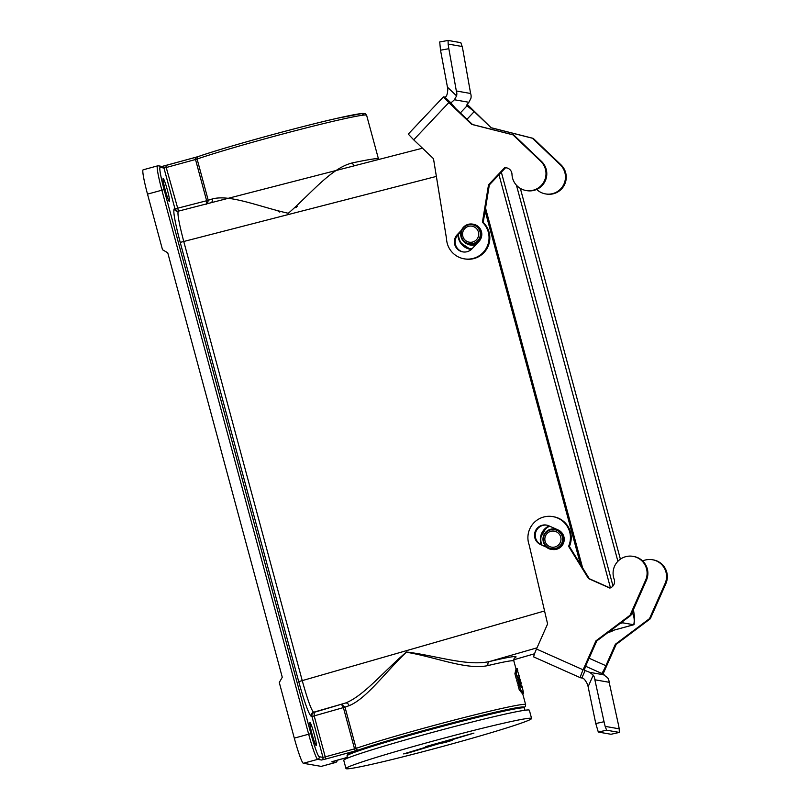 <?xml version="1.0" encoding="UTF-8"?>
<svg xmlns="http://www.w3.org/2000/svg" width="809" height="809" viewBox="0 0 809 809"><rect width="100%" height="100%" fill="white"/><g stroke="black" fill="none" stroke-linecap="round" stroke-linejoin="round"><path stroke-width="1.21" d="M378.622 159.515L366.619 115.262A93.986 3.762 164.9 0 0 298.713 129.824A93.986 3.762 164.9 0 0 197.103 159.029L208.226 200.258L212.352 198.943C230.14 194.14 259.527 206.871 288.297 213.273C310.444 194.17 331.002 168.029 352.421 162.892C369.106 159.383 377.763 158.048 378.39 158.888L378.39 158.908M516.213 669.68L513.857 660.973C513.219 660.083 504.614 661.61 488.039 665.554C466.56 670.358 435.191 656.878 406.3 652.216C385.104 672.542 366.295 698.814 349.083 705.691L344.998 707.137L356.122 748.365A93.986 3.762 -15.1 0 1 457.732 719.171A93.986 3.762 -15.1 0 1 525.628 704.599L522.665 693.606M519.752 683.585L518.508 683.918A93.986 3.762 -15.1 0 1 518.711 683.908L519.944 683.575L519.813 682.907A95.27 3.812 -15.1 0 1 520.025 682.897L520.238 683.565A95.27 3.812 -15.1 0 1 520.399 683.575L519.095 679.489A95.27 3.812 164.9 0 0 518.893 679.489L519.752 683.585A95.27 3.812 -15.1 0 1 519.944 683.575M518.984 683.838L519.004 683.908A93.986 3.762 -15.1 0 1 519.166 683.908L520.399 683.575M520.025 684.03L520.035 684.07A93.986 3.762 -15.1 0 1 520.076 684.101L520.106 684.141A93.986 3.762 -15.1 0 1 520.116 684.171A93.986 3.762 -15.1 0 1 520.126 684.192L521.36 683.858A95.27 3.812 -15.1 0 1 521.36 683.858L520.096 684.313M519.914 683.949L519.924 684.01A93.986 3.762 -15.1 0 1 519.995 684.04L521.229 683.706A95.27 3.812 -15.1 0 1 521.309 683.767L520.693 681.481L521.34 683.797A95.27 3.812 -15.1 0 1 521.36 683.838L520.258 679.762A95.27 3.812 164.9 0 0 520.258 679.762A95.27 3.812 164.9 0 0 520.248 679.732A95.27 3.812 164.9 0 0 520.167 679.651L521.269 683.726L520.126 679.621A95.27 3.812 164.9 0 0 520.056 679.59L521.158 683.676A95.27 3.812 -15.1 0 1 521.229 683.706L520.035 684.07M517.841 679.55L516.597 679.894L517.699 683.969A93.986 3.762 -15.1 0 1 517.952 683.949L519.196 683.615L518.761 682.007A95.27 3.812 -15.1 0 1 519.014 681.987L519.449 683.595A95.27 3.812 -15.1 0 1 519.671 683.585L518.569 679.499A95.27 3.812 164.9 0 0 518.347 679.52L518.751 680.996A95.27 3.812 164.9 0 0 518.488 681.016L518.094 679.53A95.27 3.812 164.9 0 0 517.841 679.55L518.943 683.635A95.27 3.812 -15.1 0 1 519.196 683.615M518.195 683.888L518.215 683.939A93.986 3.762 -15.1 0 1 518.438 683.918L519.671 683.585M520.703 683.585L519.479 683.929A93.986 3.762 -15.1 0 1 519.631 683.939L520.854 683.605L519.58 679.509A95.27 3.812 164.9 0 0 519.358 679.489L520.46 683.575A95.27 3.812 -15.1 0 1 520.612 683.585L520.187 681.997L520.703 683.585A95.27 3.812 -15.1 0 1 520.854 683.605M520.46 683.575L519.226 683.908A93.986 3.762 -15.1 0 1 519.378 683.918L520.612 683.585M519.216 684.758L517.972 685.102L519.236 689.764L522.402 693.677L523.635 693.333L522.189 686.922L522.189 687.943L519.216 684.758L520.47 689.42L523.635 693.333M519.712 683.918L519.722 683.959A93.986 3.762 -15.1 0 1 519.823 683.979L521.047 683.635L520.015 679.58A95.27 3.812 164.9 0 0 519.762 679.53L520.035 680.511A95.27 3.812 -15.1 0 1 520.116 680.531L520.956 683.615A95.27 3.812 -15.1 0 1 521.047 683.635M517.416 678.073L516.172 678.417L514.908 673.745L515.798 669.791L517.032 669.458L519.327 676.314L518.468 674.858L517.416 678.073L516.152 673.412L517.032 669.458M518.589 679.57L517.851 675.909M321.203 766.386L335.573 762.462A25.635 2.194 -105.3 0 0 335.664 762.452L321.294 766.386A25.635 2.194 -105.3 0 1 321.203 766.386L303.345 763.281A25.635 2.194 -105.3 0 1 294.294 738.132L279.277 682.493L282.27 677.254L167.736 252.762L162.518 249.759L147.511 194.13A25.635 2.194 -105.3 0 1 143.132 169.819L157.502 165.885A25.635 2.194 -105.3 0 0 161.881 190.196L147.511 194.13M485.097 210.856L580.518 564.49M608.044 632.507L611.988 631.364L610.016 631.02M611.988 631.364L612.484 630.393M485.279 209.743L581.378 565.875M471.344 249.445A14.956 14.886 -80.1 0 1 470.353 249.303L460.372 242.649L458.025 234.802A14.956 14.886 -80.1 0 0 470.353 249.303L471.334 249.455M169.425 201.593A11.963 1.021 -105.3 0 1 165.269 190.085A11.963 1.021 -105.3 0 1 163.155 178.516A11.963 1.021 -105.3 0 1 167.301 189.781A11.963 1.021 -105.3 0 1 169.465 201.583A11.963 1.021 -105.3 0 1 169.425 201.593M316.208 745.595A11.963 1.021 -105.3 0 1 312.052 734.097A11.963 1.021 -105.3 0 1 309.938 722.518A11.963 1.021 -105.3 0 1 314.084 733.783A11.963 1.021 -105.3 0 1 316.248 745.595A11.963 1.021 -105.3 0 1 316.208 745.595M349.083 705.691A3.418 2.791 70.8 0 0 345.433 703.051C363.817 695.952 384.022 670.974 406.462 652.003C435.545 655.452 467.137 666.515 489.465 661.54C511.531 656.321 519.853 655.199 514.433 658.162M174.279 208.762A3.418 3.398 99.9 0 0 176.979 211.23L178.293 211.179C177.181 213.283 179.011 223.415 183.774 241.557L302.293 680.804C307.501 699.573 311.273 710.049 313.599 712.233L314.195 712.335L314.216 716.026L325.238 756.86L354.534 748.841L343.41 707.612L341.519 704.437L344.998 707.137L311.961 716.531C311.617 714.509 312.355 713.103 314.195 712.335L345.433 703.051L313.599 712.233A3.418 3.398 99.9 0 0 311.253 716.41C308.694 713.993 304.518 702.404 298.723 681.633L180.215 242.397C174.815 221.696 172.843 210.482 174.279 208.762L174.987 208.874L163.964 168.039L160.192 167.382A23.501 2.002 74.7 0 0 164.126 189.67L310.919 733.682A23.501 2.002 74.7 0 0 319.211 756.728L322.983 757.386L311.971 716.552M355.485 165.501L178.293 211.179M355.262 165.532A3.418 2.467 78 0 1 352.421 162.892M210.876 202.776A3.418 2.791 72.6 0 0 212.352 198.943M206.528 204.161L206.639 200.743L208.237 200.298L207.498 203.646M177.292 211.27L174.987 208.884L206.639 200.743L195.515 159.504L166.219 167.514L178.526 211.119M488.039 665.554A3.418 2.467 76.6 0 1 489.465 661.54L537.004 647.837M514.908 673.745L516.152 673.412M518.67 678.791L519.793 678.488L519.327 676.314M519.004 683.908L520.238 683.565M519.722 683.959L520.956 683.615M520.106 684.141L521.34 683.797M520.076 684.101L521.309 683.767M520.844 681.957L520.217 679.691L520.844 681.957M517.77 670.6L517.184 668.558L515.99 668.881M519.236 689.764L520.47 689.42M520.47 685.476L521.593 685.172L522.189 686.922M519.924 684.01L521.158 683.676M517.699 683.969L518.943 683.635M518.215 683.939L519.449 683.595M520.005 681.35L519.772 680.49A95.27 3.812 -15.1 0 1 519.813 680.49L520.045 681.36A95.27 3.812 164.9 0 0 520.005 681.35M519.793 682.209L519.398 680.976L519.661 682.209A95.27 3.812 -15.1 0 1 519.793 682.209M297.186 206.497A85.441 3.418 164.9 0 0 295.872 206.851M279.348 211.371A85.441 3.418 164.9 0 0 278.144 211.705M296.225 207.377A70.494 2.821 164.9 0 0 295.052 207.701M280.45 211.695A70.494 2.821 164.9 0 0 279.378 211.998M612.797 630.454L633.71 624.73A31.612 2.7 74.7 0 0 633.821 624.73L612.909 630.444A31.612 2.7 74.7 0 1 612.797 630.454L611.159 630.171M485.542 208.115L582.632 567.908M498.981 174.693L610.461 587.86M617.904 561.274L516.445 185.231M633.821 624.73A31.612 2.7 74.7 0 0 634.114 624.255L634.61 617.702L633.447 609.531M632.153 612.443A17.09 17.009 -80.1 0 1 633.71 624.73L622.687 622.819A31.612 2.7 -105.3 0 1 621.929 622.081M560.708 537.014A8.12 8.08 -80.1 0 0 547.177 533.434A8.12 8.08 -80.1 0 0 550.838 546.995A8.12 8.08 -80.1 0 0 560.708 537.014M478.422 232.041A8.12 8.08 -80.1 0 0 464.892 228.462A8.12 8.08 -80.1 0 0 468.542 242.022A8.12 8.08 -80.1 0 0 478.422 232.041M611.007 734.269L619.35 732.418L611.007 734.269L598.306 732.054L606.619 730.203L619.32 732.418L619.209 728.828A8.545 0.748 -102.5 0 0 618.329 724.207L609.157 682.28A8.545 8.505 99.9 0 0 607.539 677.639L601.623 673.371A8.545 0.779 114 0 0 605.88 665.706L589.094 658.223M533.798 656.959A8.545 0.779 114 0 0 533.809 656.969L580.427 677.75A8.545 0.779 -66 0 1 583.107 669.801L536.478 649.02A8.545 0.779 114 0 0 533.798 656.959L580.407 677.74A8.545 0.779 -66 0 0 580.437 677.75L581.833 677.993C583.481 677.811 585.443 680.076 587.718 684.788L595.778 723.549L598.306 732.054M606.619 730.203L605.183 726.381A8.545 0.748 -102.5 0 1 604.04 721.719L594.868 679.782A8.545 8.505 -80.1 0 0 593.25 675.151L589.721 672.35L585.15 670.499L581.833 677.993M536.478 649.02L547.592 623.951L529.177 544.963A21.358 21.267 99.9 0 1 552.83 516.607L553.629 516.749A21.358 21.267 99.9 0 1 569.384 546.449L568.596 546.308L588.487 578.566L609.855 588.092A6.826 6.796 -80.1 0 0 614.152 579.193A17.09 17.009 99.9 0 1 633.022 556.349L633.811 556.491A17.09 17.009 99.9 0 1 646.421 580.255L630.848 615.396L596.739 640.981L587.223 662.45A8.545 0.779 114 0 0 584.533 670.398A8.545 0.779 114 0 0 584.553 670.398L585.15 670.499M642.649 560.961A17.09 17.009 -80.1 0 1 665.079 583.511L649.506 618.642L615.396 644.227L605.88 665.706M615.396 644.227L616.195 644.369L603.352 673.331A8.545 0.779 -66 0 1 602.927 674.271M596.739 640.981L595.95 640.839L583.107 669.801M616.195 644.369L650.294 618.784L665.868 583.643A17.09 17.009 -80.1 0 0 653.268 559.879L652.469 559.747M594.868 679.782L609.157 682.28M605.183 726.381L619.209 728.828M649.506 618.642L650.294 618.784M569.384 546.449L589.286 578.698L610.128 587.991M546.833 525.152A10.254 10.204 -80.1 0 0 541.312 544.69L546.611 547.046M547.268 547.551L540.523 544.548A10.254 10.204 99.9 0 1 546.439 525.081A10.254 10.204 99.9 0 1 548.826 525.81L558.159 529.966A10.254 10.204 99.9 0 1 552.244 549.442L551.425 549.291A10.254 10.204 -80.1 0 0 563.044 536.498A10.254 10.204 -80.1 0 0 543.132 537.439A10.254 10.204 -80.1 0 0 551.425 549.291C546.955 549.038 544.133 545.478 542.991 538.602C544.123 531.928 548.108 528.752 554.944 529.096L556.39 529.349A10.254 10.204 -80.1 0 1 557.098 529.501M589.286 578.698L588.487 578.566M633.022 556.349A17.09 17.009 99.9 0 1 645.633 580.114L630.049 615.255L595.95 640.839M630.848 615.396L630.049 615.255M552.83 516.607A21.358 21.267 99.9 0 1 568.596 546.308M444.859 97.11L450.775 102.743A8.545 0.667 133.6 0 0 454.395 99.76L456.6 95.887A8.545 8.505 -80.1 0 0 456.327 90.982L448.843 48.712A8.545 0.758 -100.2 0 1 448.156 44.06L448.085 40.45L439.712 41.957L440.521 50.209L447.822 89.121C447.508 94.319 446.528 96.989 444.859 97.11L443.423 96.868L408.272 134.092L413.692 139.815L448.843 102.601L443.423 96.868M439.712 41.957L448.115 40.45L460.817 42.665L462.172 46.507A8.545 0.758 -100.2 0 1 463.132 51.21L470.616 93.48A8.545 8.505 99.9 0 1 470.889 98.385L468.896 102.288A8.545 0.667 133.6 0 0 466.621 105.494A8.545 0.667 133.6 0 0 466.651 105.514L466.601 105.463M536.67 189.427A17.09 17.009 -80.1 0 0 563.64 184.725A17.09 17.009 -80.1 0 0 560.162 164.662L532.403 138.228L491.174 127.782L474.205 111.622L466.651 105.514M450.775 102.743L455.558 108.376L472.517 124.525L513.745 134.972L541.504 161.406A17.09 17.009 99.9 0 1 526.851 190.651L526.052 190.509A17.09 17.009 99.9 0 1 511.986 174.289A6.826 6.796 -80.1 0 0 504.644 167.726L488.525 184.786L482.427 222.263A21.358 21.267 99.9 0 1 464.113 258.809A21.358 21.267 99.9 0 1 446.528 238.746L433.482 158.675L413.692 139.815M506.758 167.888A6.826 6.796 -80.1 0 0 505.433 167.868L489.324 184.927L483.216 222.404A21.358 21.267 99.9 0 1 464.902 258.951L464.113 258.809M461.009 231.647L457.965 234.873A10.254 10.204 -80.1 0 0 463.213 251.953M467.208 104.371L491.174 127.782M448.843 102.601L471.718 124.394L512.946 134.83L540.705 161.264A17.09 17.009 99.9 0 1 526.052 190.509M472.517 124.525L471.718 124.394M476.865 243.651A10.254 10.204 -80.1 0 1 470.575 244.571L469.139 244.318C464.659 244.065 461.848 240.495 460.695 233.629C461.838 226.945 465.822 223.78 472.658 224.123A10.254 10.204 -80.1 0 0 460.847 232.466A10.254 10.204 -80.1 0 0 469.139 244.318A10.254 10.204 -80.1 0 0 480.748 231.526A10.254 10.204 -80.1 0 0 472.658 224.123L473.366 224.245A10.254 10.204 99.9 0 1 478.999 241.395L471.971 248.838A10.254 10.204 99.9 0 1 454.88 245.016A10.254 10.204 99.9 0 1 457.166 234.741L461.545 230.1M470.616 93.48L456.327 90.982M462.172 46.507L448.156 44.06M513.745 134.972L512.946 134.83M505.433 167.868L504.644 167.726M489.324 184.927L488.525 184.786M483.216 222.404L482.427 222.263M545.509 193.897L546.297 194.039A17.09 17.009 -80.1 0 0 560.95 164.793L533.192 138.359L491.963 127.913M532.403 138.228L533.192 138.359M438.043 743.956L408.676 752.845L403.63 753.917L432.997 745.038L425.433 746.656L473.943 733.096L444.566 741.984L452.14 740.366L445.607 742.338L438.043 743.956L437.891 743.41M445.607 742.338L445.466 741.792M432.997 745.038L432.845 744.492M345.979 768.55L343.754 760.308A96.119 3.843 -15.1 0 1 435.555 731.558A96.119 3.843 -15.1 0 1 529.359 710.231L531.584 718.473A96.119 3.843 -15.1 0 1 469.25 739.062A96.119 3.843 -15.1 0 1 365.355 765.719A96.119 3.843 -15.1 0 1 345.979 768.55A96.119 3.843 -15.1 0 1 437.78 739.8A96.119 3.843 -15.1 0 1 531.584 718.473M161.992 166.452L195.141 157.482M198.094 156.612L195.151 157.472L195.515 159.504L197.103 159.029A2.134 1.84 71 0 1 198.205 156.572C224.285 147.42 298.41 127.003 337.151 118.296L362.351 113.462L365.203 113.695L366.619 115.262M160.192 167.382A2.134 2.124 -80.1 0 0 158.513 165.835L162.285 166.492A2.134 2.124 -80.1 0 1 163.964 168.039L166.219 167.514L165.855 165.491L198.205 156.572A2.134 1.84 71 0 1 198.336 156.531A91.852 3.671 -15.1 0 1 308.28 125.274A91.852 3.671 -15.1 0 1 361.421 115.404M337.141 760.167A2.134 2.124 -80.1 0 1 335.573 762.462L331.811 761.805L347.385 757.366L332.297 761.572M523.989 707.511A91.852 3.671 164.9 0 0 460.604 720.718A91.852 3.671 164.9 0 0 358.468 749.994A2.134 1.84 -109 0 1 356.122 748.365L354.534 748.841L355.282 750.934L358.468 749.994M325.987 758.953L321.486 760.005A2.134 2.124 -80.1 0 0 322.983 757.386L325.238 756.86L325.987 758.953L355.282 750.934M321.486 760.005L317.715 759.348L303.345 763.281M513.766 659.77L534.557 653.763L513.766 659.8M436.375 176.413L180.215 242.397M298.723 681.633L544.558 610.967M314.205 715.975L311.253 716.41M294.294 738.132L308.664 734.208L161.881 190.196L164.126 189.67M206.639 200.743L208.226 200.258M319.211 756.728A2.134 2.124 99.9 0 1 317.715 759.348A25.635 2.194 -105.3 0 1 308.664 734.208L310.919 733.682M344.998 707.137L343.41 707.612M177.252 208.388L174.987 208.884M165.855 165.491L161.8 166.472M619.957 623.557L622.687 622.819A17.09 17.009 -80.1 0 0 623.001 621.282M562.295 536.64A9.627 9.587 -80.1 0 0 546.247 532.393A9.627 9.587 -80.1 0 0 550.595 548.482A9.627 9.587 -80.1 0 0 562.295 536.64M555.389 528.732A10.75 10.709 -80.1 0 0 552.416 528.975M549.776 526.234A14.329 14.259 -80.1 0 0 541.848 544.932M549.099 525.931A14.956 14.886 -80.1 0 0 541.201 544.639L540.422 537.803L546.267 527.599L549.089 525.921M480.01 231.667A9.627 9.587 -80.1 0 0 463.962 227.42A9.627 9.587 -80.1 0 0 468.3 243.509A9.627 9.587 -80.1 0 0 480.01 231.667M466.712 243.58A10.75 10.709 -80.1 0 0 475.914 244.662M458.521 234.286A14.329 14.259 -80.1 0 0 471.96 248.848M604.04 721.719L595.778 723.549M588.123 686.71L593.25 675.151M589.721 672.35L604.222 674.878M585.645 666.252L601.623 673.371M665.079 583.511L665.868 583.643M541.312 544.69L540.523 544.548M646.421 580.255L645.633 580.114M440.521 50.209L448.843 48.712M456.6 95.887L447.468 87.2M466.995 119.267L474.205 111.622M467.248 105.615L460.341 112.926M468.896 102.288L454.395 99.76M457.965 234.873L457.166 234.741M541.504 161.406L540.705 161.264M560.162 164.662L560.95 164.793M504.958 710.12A90.992 3.64 164.9 0 0 403.428 736.261A90.992 3.64 164.9 0 0 347.931 755.05M505.827 710.747A91.852 3.671 -15.1 0 1 524.353 708.047L523.15 707.197C521.087 706.975 515.03 707.946 504.998 710.11C467.754 717.866 376.893 742.844 354.423 751.51L347.9 754.342L346.99 755.899A91.852 3.671 -15.1 0 1 406.563 736.22A91.852 3.671 -15.1 0 1 505.827 710.747M520.844 686.851L520.116 684.171M354.403 165.754L422.49 148.199M612.1 631.354L607.974 632.547M210.664 202.847L211.533 202.604M513.857 660.973C513.867 658.951 514.14 657.929 514.686 657.909M524.111 707.612L525.466 706.237L525.628 704.599M158.513 165.835L157.502 165.885M335.664 762.452L337.484 760.076M501.347 172.196L612.989 585.969M620.382 559.171L520.339 188.396M524.94 710.241L524.353 708.047M347.587 758.104L346.99 755.899"/></g></svg>
